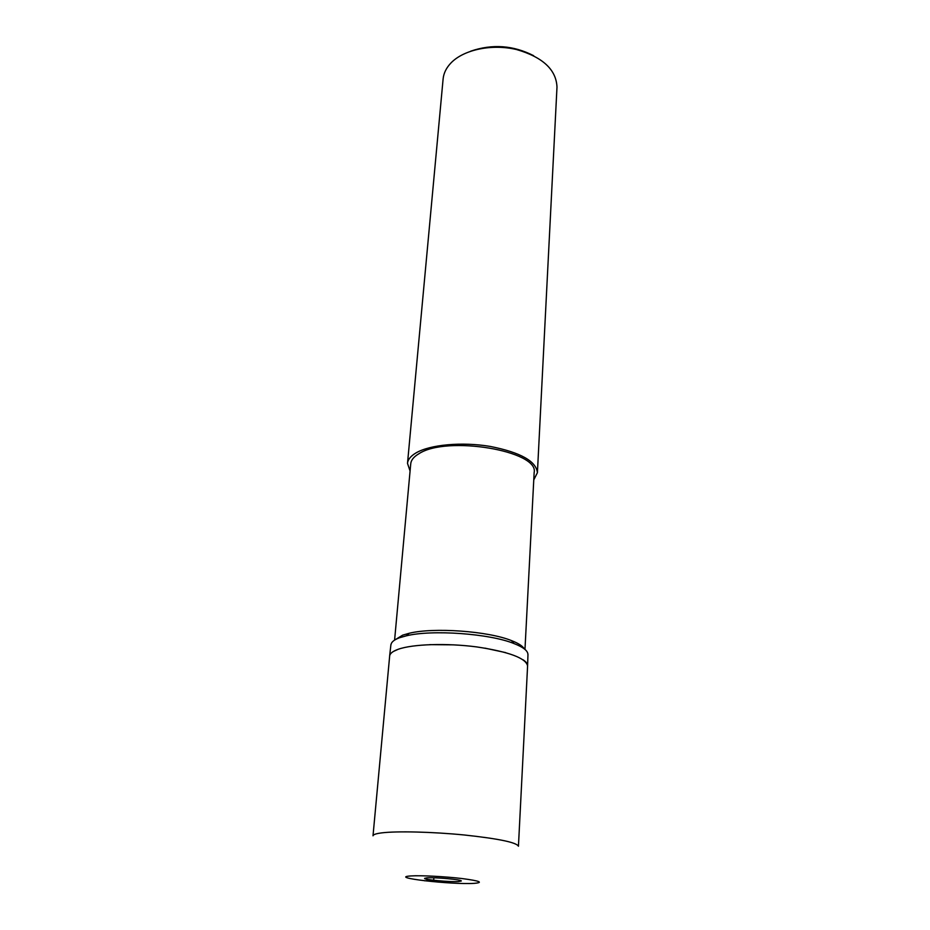 <?xml version="1.0" encoding="UTF-8"?>
<svg xmlns="http://www.w3.org/2000/svg" width="930" height="930" viewBox="0 0 930 930"><rect width="100%" height="100%" fill="white"/><g stroke="black" fill="none" stroke-linecap="round" stroke-linejoin="round"><path stroke-width="1.4" d="M458.63 881.547L461.303 881.001C462.373 879.675 435.368 877.176 427.068 877.839L424.592 878.373C423.72 879.71 450.062 882.152 458.63 881.547M398.249 649.268C392.786 651.221 389.914 653.488 389.658 656.057L373.011 835.814C373.139 834.582 376.034 833.606 381.684 832.885C396.726 830.978 432.357 831.827 464.314 834.989C498.561 838.686 516.603 842.441 518.44 846.242L527.589 665.95C526.055 658.173 509.129 651.825 476.811 646.931C446.656 642.956 412.815 644.072 398.249 649.268M533.657 55.695C513.314 45.303 492.319 43.791 470.685 51.185M537.412 472.696L556.989 87.118C556.256 69.68 542.76 57.148 516.522 49.534C492.017 43.71 463.965 49.581 451.166 62.752C446.365 67.704 443.68 73.11 443.11 78.957L407.503 463.384C407.886 459.536 410.7 456.06 415.966 452.945C429.974 444.645 461.885 441.68 490.145 446.412C520.405 452.399 536.157 461.164 537.412 472.696L533.762 479.903M410.084 471.033L407.503 463.384M524.973 649.419L534.146 472.591C539.377 450.864 446.609 435.194 418.849 453.782C413.803 456.746 411.107 460.071 410.746 463.745L394.599 640.096M395.39 639.619L402.655 635.155L409.165 633.284C433.578 627.18 488.25 631.098 511.535 640.619C518.44 643.304 522.683 646.048 524.264 648.849M399.493 637.759L406.34 635.818C431.939 629.459 489.575 633.574 513.941 643.537C523.195 647.14 527.856 650.756 527.903 654.383M391.019 644.571C391.402 642.072 394.076 639.863 399.063 637.922M393.448 651.43L398.226 649.268M429.753 644.641L453.898 644.85M484.914 648.129L505.653 652.604M523.125 659.812C526.136 661.846 527.624 663.834 527.589 665.764L527.973 654.383M433.857 877.792L433.671 880.257L424.603 880.803M474.102 883.361C451.678 884.849 387.008 877.397 410.979 875.944C420.581 875.269 445.028 876.513 462.129 878.559C479.961 880.919 483.949 882.524 474.102 883.361M409.165 633.284L406.317 635.806M511.535 640.619L513.988 643.525M390.925 644.56L389.647 655.871"/></g></svg>
